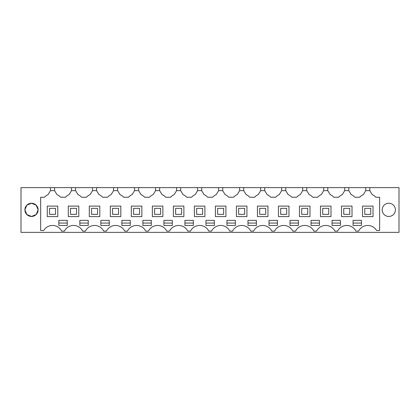 <?xml version="1.0" encoding="UTF-8"?>
<svg xmlns="http://www.w3.org/2000/svg" width="420" height="420" viewBox="0 0 420 420"><rect width="100%" height="100%" fill="white"/><g stroke="black" fill="none" stroke-linecap="round" stroke-linejoin="round"><path stroke-width="0.63" d="M21 187.63L399 187.63L399 232.37L21 232.37L21 187.63M369.815 187.63L369.815 190.633L372.183 194.576A10.81 10.81 0 0 1 375.832 197.237L379.633 197.237L379.633 230.491L376.572 230.491A10.206 10.206 0 0 0 358.643 231.11L355.892 231.11A10.206 10.206 0 0 0 337.628 231.11L334.877 231.11A10.206 10.206 0 0 0 316.606 231.11L313.856 231.11A10.206 10.206 0 0 0 295.591 231.11L292.84 231.11A10.206 10.206 0 0 0 274.575 231.11L271.824 231.11A10.206 10.206 0 0 0 253.559 231.11L250.808 231.11A10.206 10.206 0 0 0 232.543 231.11L229.792 231.11A10.206 10.206 0 0 0 211.528 231.11L208.777 231.11A10.206 10.206 0 0 0 190.507 231.11L187.756 231.11A10.206 10.206 0 0 0 169.491 231.11L166.74 231.11A10.206 10.206 0 0 0 148.475 231.11L145.724 231.11A10.206 10.206 0 0 0 127.46 231.11L124.709 231.11A10.206 10.206 0 0 0 106.444 231.11L103.693 231.11A10.206 10.206 0 0 0 85.428 231.11L82.677 231.11A10.206 10.206 0 0 0 64.407 231.11L61.656 231.11A10.206 10.206 0 0 0 43.733 230.491L40.666 230.491L40.666 197.237L44.468 197.237A10.81 10.81 0 0 1 48.116 194.576L48.321 194.24M50.484 187.63L50.484 190.633L48.116 194.576M38.115 209.822L36.167 205.17L31.511 203.243A6.605 6.605 0 0 1 38.115 209.848A6.605 6.605 0 0 1 31.511 216.458A6.605 6.605 0 0 1 24.901 209.848A6.605 6.605 0 0 1 31.511 203.243L26.849 205.17L24.901 209.822M388.794 216.458A6.605 6.605 0 0 1 382.184 209.848A6.605 6.605 0 0 1 388.794 203.243A6.605 6.605 0 0 1 395.399 209.848A6.605 6.605 0 0 1 388.794 216.458M54.569 187.63L54.569 190.633L50.484 190.633M71.5 187.63L71.5 190.633L69.137 194.576A10.81 10.81 0 0 0 65.483 197.237L60.58 197.237A10.81 10.81 0 0 0 56.931 194.576L54.569 190.633M69.137 194.576L69.337 194.24M75.584 187.63L75.584 190.633L71.5 190.633M92.516 187.63L92.516 190.633L90.153 194.576A10.81 10.81 0 0 0 86.504 197.237L81.596 197.237A10.81 10.81 0 0 0 77.947 194.576L75.584 190.633M90.153 194.576L90.353 194.24M96.6 187.63L96.6 190.633L92.516 190.633M113.531 187.63L113.531 190.633L111.169 194.576A10.81 10.81 0 0 0 107.52 197.237L102.617 197.237A10.81 10.81 0 0 0 98.963 194.576L96.6 190.633M111.169 194.576L111.373 194.24M117.616 187.63L117.616 190.633L113.531 190.633M134.552 187.63L134.552 190.633L132.185 194.576A10.81 10.81 0 0 0 128.536 197.237L123.632 197.237A10.81 10.81 0 0 0 119.984 194.576L117.616 190.633M132.185 194.576L132.389 194.24M138.632 187.63L138.632 190.633L134.552 190.633M155.568 187.63L155.568 190.633L153.2 194.576A10.81 10.81 0 0 0 149.552 197.237L144.648 197.237A10.81 10.81 0 0 0 140.999 194.576L138.632 190.633M153.2 194.576L153.405 194.24M159.653 187.63L159.653 190.633L155.568 190.633M176.584 187.63L176.584 190.633L174.221 194.576A10.81 10.81 0 0 0 170.567 197.237L165.664 197.237A10.81 10.81 0 0 0 162.015 194.576L159.653 190.633M174.221 194.576L174.421 194.24M180.668 187.63L180.668 190.633L176.584 190.633M197.6 187.63L197.6 190.633L195.237 194.576A10.81 10.81 0 0 0 191.583 197.237L186.679 197.237A10.81 10.81 0 0 0 183.031 194.576L180.668 190.633M195.237 194.576L195.436 194.24M201.684 187.63L201.684 190.633L197.6 190.633M218.615 187.63L218.615 190.633L216.253 194.576A10.81 10.81 0 0 0 212.604 197.237L207.701 197.237A10.81 10.81 0 0 0 204.047 194.576L201.684 190.633M216.253 194.576L216.458 194.24M222.7 187.63L222.7 190.633L218.615 190.633M239.631 187.63L239.631 190.633L237.269 194.576A10.81 10.81 0 0 0 233.62 197.237L228.716 197.237A10.81 10.81 0 0 0 225.067 194.576L222.7 190.633M237.269 194.576L237.473 194.24M243.716 187.63L243.716 190.633L239.631 190.633M260.652 187.63L260.652 190.633L258.284 194.576A10.81 10.81 0 0 0 254.636 197.237L249.732 197.237A10.81 10.81 0 0 0 246.083 194.576L243.716 190.633M258.284 194.576L258.489 194.24M264.731 187.63L264.731 190.633L260.652 190.633M281.668 187.63L281.668 190.633L279.3 194.576A10.81 10.81 0 0 0 275.651 197.237L270.748 197.237A10.81 10.81 0 0 0 267.099 194.576L264.731 190.633M279.3 194.576L279.505 194.24M285.752 187.63L285.752 190.633L281.668 190.633M302.683 187.63L302.683 190.633L300.321 194.576A10.81 10.81 0 0 0 296.667 197.237L291.764 197.237A10.81 10.81 0 0 0 288.115 194.576L285.752 190.633M300.321 194.576L300.52 194.24M306.768 187.63L306.768 190.633L302.683 190.633M323.699 187.63L323.699 190.633L321.337 194.576A10.81 10.81 0 0 0 317.688 197.237L312.779 197.237A10.81 10.81 0 0 0 309.131 194.576L306.768 190.633M321.337 194.576L321.536 194.24M327.784 187.63L327.784 190.633L323.699 190.633M344.715 187.63L344.715 190.633L342.353 194.576A10.81 10.81 0 0 0 338.704 197.237L333.8 197.237A10.81 10.81 0 0 0 330.146 194.576L327.784 190.633M342.353 194.576L342.557 194.24M348.8 187.63L348.8 190.633L344.715 190.633M365.736 187.63L365.736 190.633L363.368 194.576A10.81 10.81 0 0 0 359.719 197.237L354.816 197.237A10.81 10.81 0 0 0 351.167 194.576L348.8 190.633M369.815 190.633L365.736 190.633M372.183 194.576L371.978 194.24M24.901 209.879L26.849 214.531L31.511 216.458L36.167 214.531L38.115 209.879M172.321 225.461L172.321 220.358L163.916 220.358L163.916 225.461L172.321 225.461M210.152 220.358L214.352 220.358L214.352 225.461L205.947 225.461L205.947 220.358L210.152 220.358M142.895 225.461L142.895 220.358L151.305 220.358L151.305 225.461L142.895 225.461M189.131 225.461L193.337 225.461L193.337 220.358L184.931 220.358L184.931 225.461L189.131 225.461M294.215 225.461L298.421 225.461L298.421 220.358L290.015 220.358L290.015 225.461L294.215 225.461M231.168 225.461L235.368 225.461L235.368 220.358L226.963 220.358L226.963 225.461L231.168 225.461M252.184 225.461L256.389 225.461L256.389 220.358L247.978 220.358L247.978 225.461L252.184 225.461M311.031 225.461L311.031 220.358L319.436 220.358L319.436 225.461L311.031 225.461M268.994 225.461L277.405 225.461L277.405 220.358L268.994 220.358L268.994 225.461M353.062 225.461L361.468 225.461L361.468 220.358L353.062 220.358L353.062 225.461M67.237 225.461L67.237 220.358L58.832 220.358L58.832 225.461L67.237 225.461M332.047 220.358L340.452 220.358L340.452 225.461L332.047 225.461L332.047 220.358M126.084 220.358L130.289 220.358L130.289 225.461L121.879 225.461L121.879 220.358L126.084 220.358M84.052 225.461L88.252 225.461L88.252 220.358L79.847 220.358L79.847 225.461L84.052 225.461M105.068 220.358L109.268 220.358L109.268 225.461L100.863 225.461L100.863 220.358L105.068 220.358M57.782 216.605L57.782 206.099L47.271 206.099L47.271 216.605L57.782 216.605M194.387 216.605L204.897 216.605L204.897 206.099L194.387 206.099L194.387 216.605M152.355 216.605L162.86 216.605L162.86 206.099L152.355 206.099L152.355 216.605M236.423 216.605L246.928 216.605L246.928 206.099L236.423 206.099L236.423 216.605M288.965 206.099L278.455 206.099L278.455 216.605L288.965 216.605L288.965 206.099M299.471 206.099L299.471 216.605L309.981 216.605L309.981 206.099L299.471 206.099M341.502 216.605L352.012 216.605L352.012 206.099L341.502 206.099L341.502 216.605M320.486 216.605L330.997 216.605L330.997 206.099L320.486 206.099L320.486 216.605M257.439 216.605L267.944 216.605L267.944 206.099L257.439 206.099L257.439 216.605M89.302 216.605L99.813 216.605L99.813 206.099L89.302 206.099L89.302 216.605M110.323 216.605L120.829 216.605L120.829 206.099L110.323 206.099L110.323 216.605M215.402 216.605L225.913 216.605L225.913 206.099L215.402 206.099L215.402 216.605M141.845 206.099L131.339 206.099L131.339 216.605L141.845 216.605L141.845 206.099M362.523 206.099L362.523 216.605L373.028 216.605L373.028 206.099L362.523 206.099M68.287 216.605L78.797 216.605L78.797 206.099L68.287 206.099L68.287 216.605M173.371 216.605L183.881 216.605L183.881 206.099L173.371 206.099L173.371 216.605M163.916 223.062L172.321 223.062M205.947 223.062L214.352 223.062M142.895 223.062L151.305 223.062M184.931 223.062L193.337 223.062M290.015 223.062L298.421 223.062M226.963 223.062L235.368 223.062M247.978 223.062L256.389 223.062M311.031 223.062L319.436 223.062M268.994 223.062L277.405 223.062M353.062 223.062L361.468 223.062M58.832 223.062L67.237 223.062M332.047 223.062L340.452 223.062M121.879 223.062L130.289 223.062M79.847 223.062L88.252 223.062M100.863 223.062L109.268 223.062M49.523 214.352L55.529 214.352L55.529 208.346L49.523 208.346L49.523 214.352M70.539 214.352L76.545 214.352L76.545 208.346L70.539 208.346L70.539 214.352M91.555 214.352L97.561 214.352L97.561 208.346L91.555 208.346L91.555 214.352M112.57 214.352L118.577 214.352L118.577 208.346L112.57 208.346L112.57 214.352M133.591 214.352L139.592 214.352L139.592 208.346L133.591 208.346L133.591 214.352M154.607 214.352L160.613 214.352L160.613 208.346L154.607 208.346L154.607 214.352M175.623 214.352L181.629 214.352L181.629 208.346L175.623 208.346L175.623 214.352M196.639 214.352L202.645 214.352L202.645 208.346L196.639 208.346L196.639 214.352M217.655 214.352L223.661 214.352L223.661 208.346L217.655 208.346L217.655 214.352M238.67 214.352L244.676 214.352L244.676 208.346L238.67 208.346L238.67 214.352M259.691 214.352L265.692 214.352L265.692 208.346L259.691 208.346L259.691 214.352M280.707 214.352L286.713 214.352L286.713 208.346L280.707 208.346L280.707 214.352M301.723 214.352L307.729 214.352L307.729 208.346L301.723 208.346L301.723 214.352M322.739 214.352L328.744 214.352L328.744 208.346L322.739 208.346L322.739 214.352M343.754 214.352L349.76 214.352L349.76 208.346L343.754 208.346L343.754 214.352M364.775 214.352L370.776 214.352L370.776 208.346L364.775 208.346L364.775 214.352"/></g></svg>
